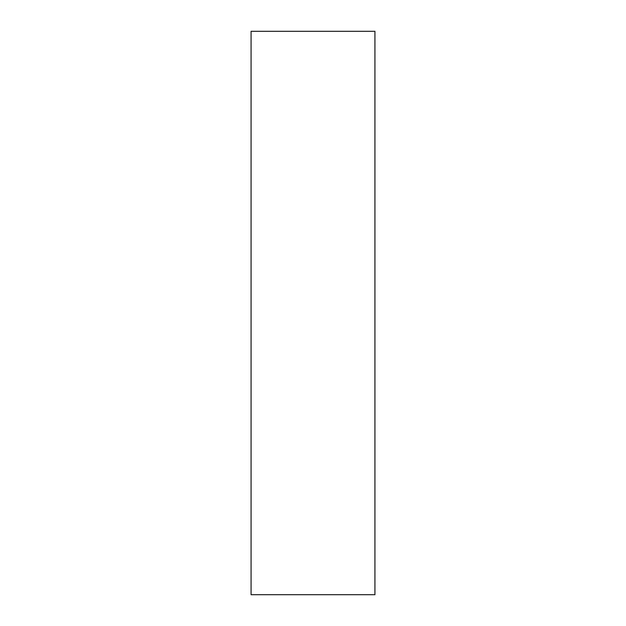 <?xml version="1.0" encoding="UTF-8"?>
<svg xmlns="http://www.w3.org/2000/svg" width="626" height="626" viewBox="0 0 626 626"><rect width="100%" height="100%" fill="white"/><g stroke="black" fill="none" stroke-linecap="round" stroke-linejoin="round"><path stroke-width="0.94" d="M374.927 594.7L251.073 594.7L251.073 31.3L374.927 31.3L374.927 594.7"/></g></svg>

